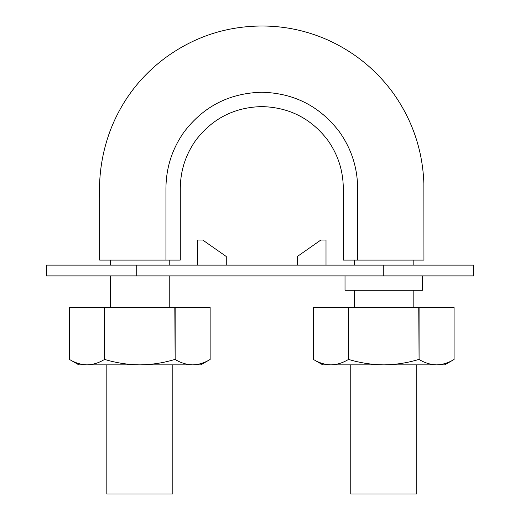 <?xml version="1.0" encoding="UTF-8"?>
<svg xmlns="http://www.w3.org/2000/svg" width="520" height="520" viewBox="0 0 520 520"><rect width="100%" height="100%" fill="white"/><g stroke="black" fill="none" stroke-linecap="round" stroke-linejoin="round"><path stroke-width="0.78" d="M165.939 260.104L180.291 260.104L180.291 188.071C180.486 170.502 185.672 154.531 195.858 140.16C212.485 118.456 234.462 107.27 261.794 106.594C289.127 107.27 311.103 118.456 327.73 140.16C337.916 154.531 343.103 170.502 343.298 188.071L343.298 260.104L423.943 260.104L357.65 260.104L357.65 188.071C357.428 167.394 351.325 148.616 339.339 131.729C319.787 106.197 293.937 93.041 261.794 92.255C229.651 93.041 203.801 106.197 184.249 131.729C172.263 148.616 166.16 167.394 165.939 188.071L165.939 260.104L99.645 260.104L165.939 260.104M169.24 260.104L169.24 265.128M169.24 275.886L169.24 307.457M158.165 260.104L110.409 260.104L110.409 265.128M416.767 364.858L416.767 494L350.76 494L350.76 364.858M172.828 364.858L172.828 494L106.821 494L106.821 364.858M46.553 275.886L473.447 275.886L473.447 265.128L46.553 265.128L46.553 275.886M179.283 275.886L143.41 275.886M136.234 265.128L136.234 275.886L100.36 275.886M326.007 265.128L326.007 240.013L320.879 240.013L297.31 256.516L297.31 265.128M345.02 275.886L345.02 290.238L422.507 290.238L422.507 275.886M347.893 290.238L419.64 290.238M347.893 265.128L419.64 265.128M226.278 265.128L226.278 256.516L202.709 240.013L197.581 240.013L197.581 265.128M104.507 307.457L174.817 307.457L175.143 359.469C180.843 362.915 186.68 364.715 192.641 364.858L200.811 364.858L210.139 359.469C204.431 362.915 198.594 364.715 192.641 364.858L139.822 364.858C127.907 364.715 116.24 362.915 104.826 359.469L104.507 359.469C98.8 362.915 92.97 364.715 87.009 364.858C81.049 364.715 75.218 362.915 69.511 359.469L69.511 307.457L104.507 307.457L104.507 359.469M174.817 359.469C163.41 362.915 151.743 364.715 139.822 364.858L78.839 364.858L69.511 359.469L69.511 307.457M210.139 307.457L210.139 359.469L210.139 307.457L174.817 307.457M104.826 307.457L104.826 359.469M175.143 307.457L175.143 359.469M348.446 307.457L418.756 307.457L419.081 359.469C424.788 362.915 430.619 364.715 436.579 364.858L444.75 364.858L454.077 359.469C448.37 362.915 442.54 364.715 436.579 364.858L383.767 364.858C371.846 364.715 360.178 362.915 348.771 359.469L348.446 359.469C342.738 362.915 336.908 364.715 330.947 364.858C324.987 364.715 319.156 362.915 313.45 359.469L313.45 307.457L348.446 307.457L348.446 359.469M418.756 359.469C407.349 362.915 395.681 364.715 383.767 364.858L322.777 364.858L313.45 359.469L313.45 307.457M454.077 307.457L454.077 359.469L454.077 307.457L418.756 307.457M348.771 307.457L348.771 359.469M419.081 307.457L419.081 359.469M383.767 275.886L383.767 265.128M423.943 260.104L423.878 183.534C422.675 150.495 412.542 120.471 393.484 93.463C376.103 69.635 353.957 51.695 327.028 39.644C306.436 30.635 284.889 26.085 262.399 26C226.889 26.078 194.753 36.523 165.984 57.337C140.328 76.291 121.765 100.659 110.299 130.423C102.174 152.263 98.618 174.831 99.645 198.146L99.645 260.104M110.409 275.886L110.409 307.457M354.348 260.104L354.348 265.128M354.348 290.238L354.348 307.457M413.179 260.104L413.179 265.128M413.179 290.238L413.179 307.457"/></g></svg>
